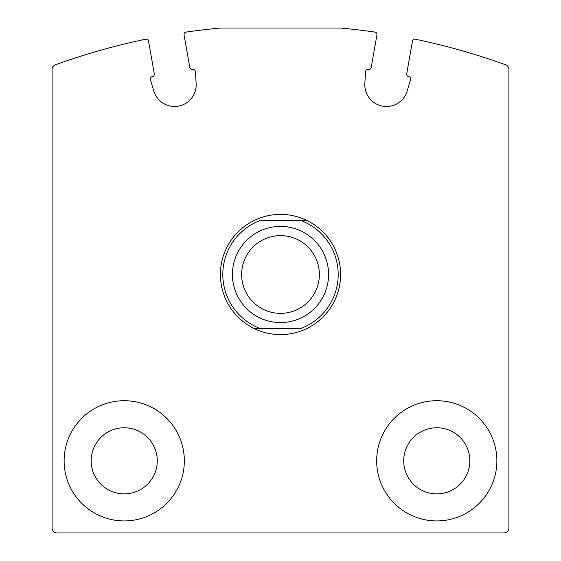 <?xml version="1.0" encoding="UTF-8"?>
<svg xmlns="http://www.w3.org/2000/svg" width="561" height="561" viewBox="0 0 561 561"><rect width="100%" height="100%" fill="white"/><g stroke="black" fill="none" stroke-linecap="round" stroke-linejoin="round"><path stroke-width="0.84" d="M55.266 64.859A4.811 4.811 0 0 0 52.096 69.382L52.096 528.139A4.811 4.811 0 0 0 56.899 532.95L504.101 532.95A4.811 4.811 0 0 0 508.904 528.139L508.904 69.382A4.811 4.811 0 0 0 505.734 64.859A661.181 661.181 0 0 0 415.322 39.207A2.405 2.405 0 0 0 412.461 41.142L406.704 73.807A2.405 2.405 0 0 0 408.653 76.591A2.405 2.405 0 0 1 410.54 79.634L407.195 90.994A21.641 21.641 0 0 1 364.846 83.526L365.583 71.71A2.405 2.405 0 0 1 368.402 69.494A2.405 2.405 0 0 0 371.186 67.544L376.943 34.887A2.405 2.405 0 0 0 374.923 32.089A661.181 661.181 0 0 0 340.604 28.05L220.396 28.05A661.181 661.181 0 0 0 186.077 32.089A2.405 2.405 0 0 0 184.057 34.887L189.814 67.544A2.405 2.405 0 0 0 192.598 69.494A2.405 2.405 0 0 1 195.417 71.71L196.154 83.526A21.641 21.641 0 0 1 153.805 90.994L150.46 79.634A2.405 2.405 0 0 1 152.347 76.591A2.405 2.405 0 0 0 154.296 73.807L148.539 41.142A2.405 2.405 0 0 0 145.678 39.207A661.181 661.181 0 0 0 55.266 64.859M376.669 460.819A60.104 60.104 0 0 1 466.829 408.766A60.104 60.104 0 0 1 466.829 512.873A60.104 60.104 0 0 1 376.669 460.819M64.115 460.819A60.104 60.104 0 0 1 154.275 408.766A60.104 60.104 0 0 1 154.275 512.873A60.104 60.104 0 0 1 64.115 460.819M91.163 460.819A33.057 33.057 0 0 1 140.748 432.194A33.057 33.057 0 0 1 140.748 489.451A33.057 33.057 0 0 1 91.163 460.819M403.717 460.819A33.057 33.057 0 0 1 453.309 432.194A33.057 33.057 0 0 1 453.309 489.451A33.057 33.057 0 0 1 403.717 460.819M300.577 220.396L260.423 220.396A57.706 57.706 0 0 0 260.423 328.585L300.577 328.585A57.706 57.706 0 0 0 300.577 220.396L306.699 220.396A60.104 60.104 0 0 1 306.699 328.585A60.104 60.104 0 0 1 220.396 274.49A60.104 60.104 0 0 1 306.699 220.396L300.577 220.396M260.423 328.585L254.301 328.585L260.423 328.585M280.5 235.627A38.863 38.863 0 0 1 314.16 293.922A38.863 38.863 0 0 1 246.84 293.922A38.863 38.863 0 0 1 280.5 235.627M280.5 226.406A48.085 48.085 0 0 1 322.14 298.529A48.085 48.085 0 0 1 238.86 298.529A48.085 48.085 0 0 1 280.5 226.406"/></g></svg>
